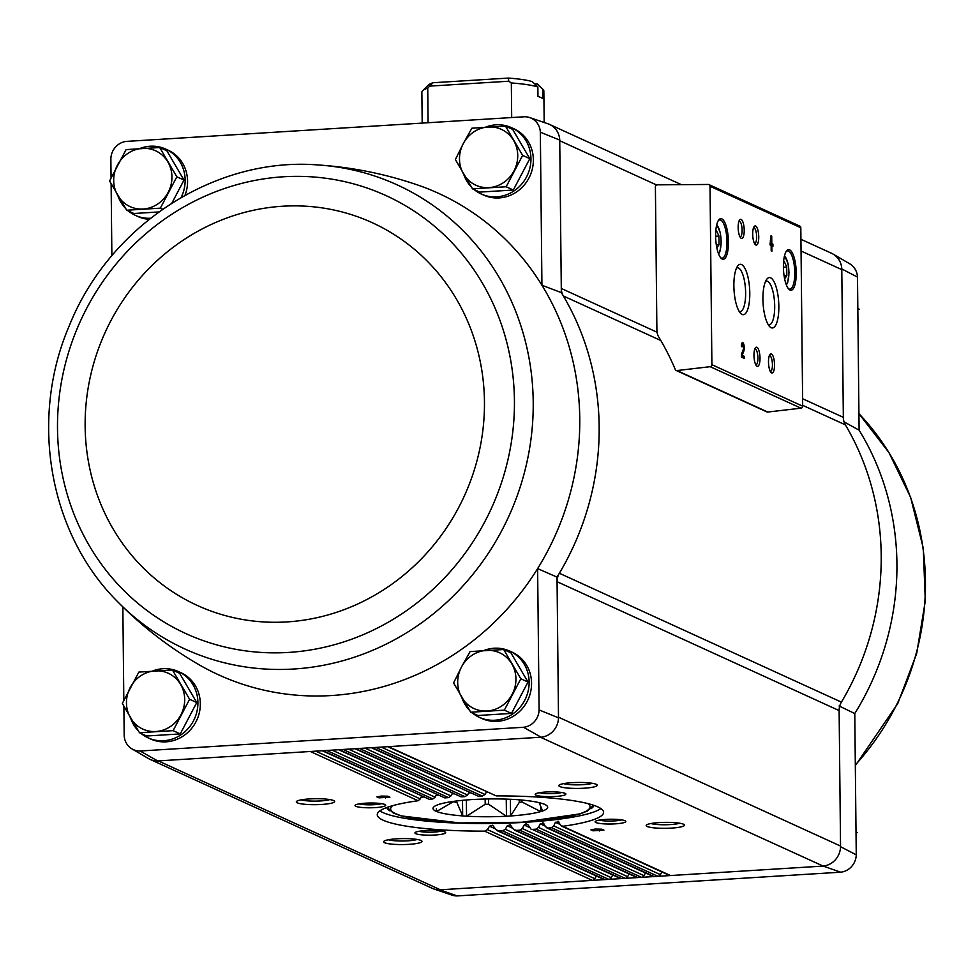 <?xml version="1.0" encoding="UTF-8"?>
<svg xmlns="http://www.w3.org/2000/svg" width="974" height="974" viewBox="0 0 974 974"><rect width="100%" height="100%" fill="white"/><g stroke="black" fill="none" stroke-linecap="round" stroke-linejoin="round"><path stroke-width="1.46" d="M801.054 251L841.792 269.615L841.792 268.946L857.497 277.115A17.252 16.181 -65.4 0 0 849.669 263.771L833.074 254.068A19.188 17.995 -65.4 0 0 830.992 253.033M857.497 277.115L859.105 430.179A264.672 248.236 114.6 0 1 854.782 713.54L839.077 705.992M660.847 340.523L563.349 295.974A266.62 250.062 -65.4 0 0 561.328 292.626L561.292 288.462A15.341 14.391 -65.4 0 0 563.349 295.974A266.62 250.062 -65.4 0 1 559.368 573.248A15.341 14.391 -65.4 0 0 557.067 581.697L557.018 577.107A266.62 250.062 -65.4 0 0 559.368 573.248L841.414 702.132A15.341 14.391 -65.4 0 0 839.125 710.582L840.55 846.723L856.256 854.819L854.782 713.54M800.932 239.3L831.565 253.289A19.176 17.995 -65.4 0 1 841.792 269.615L843.338 417.347A15.341 14.391 -65.4 0 0 845.395 424.859A266.62 250.062 -65.4 0 1 841.414 702.132M843.387 421.511L859.105 430.179M152.541 671.037A36.44 34.175 114.6 0 1 178.461 671.573L180.884 672.681A36.44 34.175 114.6 0 1 196.833 720.042A36.44 34.175 114.6 0 1 150.593 738.974L148.17 737.878A36.44 34.175 114.6 0 1 141.145 733.483M483.786 650.547A36.44 34.175 114.6 0 1 509.706 651.082L512.129 652.178A36.44 34.175 114.6 0 1 528.066 699.539A36.44 34.175 114.6 0 1 481.838 718.483L479.415 717.375A36.44 34.175 114.6 0 1 472.378 712.98M123.881 706.235L124.185 735.577A17.252 16.181 -65.4 0 0 132.014 748.921A17.252 16.181 -65.4 0 0 140.11 751.003L523.525 727.274A17.252 16.181 -65.4 0 0 539.097 709.9L537.624 568.609L557.018 577.107M117.647 601.713A255.176 239.324 -65.4 0 0 383.512 645.409A255.176 239.324 -65.4 0 0 533.216 401.982A255.176 239.324 -65.4 0 0 317.244 164.898C214.828 156.936 109.819 225.164 69.544 325.097C29.013 418.54 48.724 533.302 117.647 601.713L117.647 601.713C141.534 625.978 168.258 646.748 197.795 664.024A264.672 248.236 -65.4 0 0 537.624 568.609A264.672 248.236 -65.4 0 0 541.934 285.248L561.328 292.626M123.82 700.343L122.846 606.899M317.244 164.898A255.176 239.324 -65.4 0 0 317.232 164.898C351.224 167.09 384.413 173.689 416.811 184.707A264.672 248.236 -65.4 0 1 541.934 285.248L540.339 132.196A17.252 16.181 -65.4 0 0 529.734 117.586A17.252 16.181 -65.4 0 0 524.414 116.77L126.45 141.4A17.252 16.181 -65.4 0 0 110.866 158.774L111.06 177.84M111.121 183.745L111.876 255.724M540.339 132.196L559.733 140.073L561.292 288.462L657.073 332.231M539.097 709.9L558.504 717.838L557.067 581.697L839.125 710.582M171.874 203.14L184.001 180.068L166.871 150.787L159.712 147.524L176.842 176.793L160.345 208.156L126.717 210.226L109.587 180.957L126.084 149.606L159.712 147.524M126.717 210.226L133.888 213.501L158.872 211.955M139.477 732.728L146.648 736.003L180.263 733.921L196.76 702.558L179.63 673.29L172.471 670.015L189.601 699.283L173.104 730.646L139.477 732.728L122.347 703.447L138.844 672.097L172.471 670.015M472.524 188.834L479.683 192.109L513.31 190.027L529.807 158.665L512.677 129.396L505.506 126.121L522.636 155.39L506.151 186.752L472.524 188.834L455.394 159.553L463.234 143.689L471.891 128.203L505.506 126.121M470.722 712.225L477.881 715.5L511.508 713.418L528.005 682.056L510.875 652.787L503.704 649.512L520.834 678.793L504.337 710.143L470.722 712.225L453.592 682.944L461.433 667.093L470.089 651.594L503.704 649.512M457.269 895.922L439.712 889.822A19.188 17.995 114.6 0 1 433.747 888.921L451.948 895.106A17.252 16.181 -65.4 0 0 457.269 895.922L840.684 872.193A17.252 16.181 -65.4 0 0 856.256 854.819M433.747 888.921A19.188 17.995 114.6 0 1 431.604 888.02M439.712 889.822L440.345 889.786A19.176 17.995 -65.4 0 1 432.176 888.288L150.69 759.659M841.792 268.946A19.188 17.995 -65.4 0 0 833.074 254.068M132.014 748.921L148.608 758.624A19.188 17.995 114.6 0 0 157.654 760.938L540.485 737.245L823.176 866.093A19.188 17.995 -65.4 0 0 840.55 846.723M557.992 821.106L560.525 825.088L562.741 826.293L561.608 826.135L669.199 875.297A3.068 2.873 -65.4 0 0 670.514 875.541L822.543 866.13A19.176 17.995 -65.4 0 0 840.55 846.053L558.492 717.181M655.392 186.85L656.89 330.028A15.341 14.391 -65.4 0 0 658.229 336.127A267.765 251.134 -65.4 0 1 675.469 369.95A1.924 1.802 -65.4 0 0 676.979 370.558L710.192 366.687A1.924 1.802 -65.4 0 0 711.897 364.69L710.022 186.253A1.924 1.802 -65.4 0 0 708.281 184.463L657.292 184.841A1.924 1.802 -65.4 0 0 655.392 186.85M615.3 823.846A15.341 2.386 179.4 0 0 625.612 821.094A15.341 2.386 179.4 0 0 610.43 819.244A15.341 2.386 179.4 0 0 595.309 821.411A15.341 2.386 179.4 0 0 615.3 823.846M671.39 828.107A19.176 2.983 179.4 0 0 684.272 824.674A19.176 2.983 179.4 0 0 665.303 822.36A19.176 2.983 179.4 0 0 646.395 825.075A19.176 2.983 179.4 0 0 671.39 828.107M555.387 796.464A15.341 2.386 179.4 0 0 565.687 793.713A15.341 2.386 179.4 0 0 550.517 791.862A15.341 2.386 179.4 0 0 535.383 794.029A15.341 2.386 179.4 0 0 555.387 796.464M584.083 788.209A19.176 2.983 179.4 0 0 596.965 784.776A19.176 2.983 179.4 0 0 577.996 782.463A19.176 2.983 179.4 0 0 559.088 785.178A19.176 2.983 179.4 0 0 584.083 788.209M593.008 830.822L590.901 829.86L595.321 829.044L601.822 829.191L603.929 830.14L593.008 830.822L592.996 829.483M542.956 822.726L545.635 826.78L548.009 828.058A113.167 17.581 179.4 0 0 551.479 827.693L657.9 876.32L670.514 875.541L562.741 826.293A113.167 17.581 179.4 0 0 603.576 812.328A113.167 17.581 179.4 0 0 496.216 795.904L387.762 746.705M551.479 827.693L553.768 825.915L660.409 874.652A3.068 2.873 -65.4 0 1 657.9 876.32L654.126 876.551A3.068 2.873 -65.4 0 1 652.824 876.308L546.791 827.863M536.041 829.142L641.513 877.331L637.751 877.562A3.068 2.873 -65.4 0 1 636.436 877.331L532.364 829.41A113.167 17.581 179.4 0 0 536.041 829.142L538.464 827.425L644.021 875.663L645.458 872.947M315.759 751.161L420.281 798.924L418.089 800.738A113.167 17.581 179.4 0 0 377.255 814.702A113.167 17.581 179.4 0 0 484.614 831.139L487.438 829.605L489.508 826.183L492.686 825.258L495.815 829.507L498.566 830.968A113.167 17.581 179.4 0 0 502.633 830.871L505.311 829.276L507.284 825.806L510.291 824.808L513.261 828.984L515.891 830.384A113.167 17.581 179.4 0 0 519.763 830.201L625.138 878.341L621.363 878.585A3.068 2.873 -65.4 0 1 620.061 878.341L514.552 830.128M502.633 830.871L608.762 879.364L604.988 879.595A3.068 2.873 -65.4 0 1 603.685 879.352L497.154 830.676M375.209 807.616A15.341 2.386 179.4 0 0 385.521 804.865A15.341 2.386 179.4 0 0 370.351 803.014A15.341 2.386 179.4 0 0 355.218 805.181A15.341 2.386 179.4 0 0 375.209 807.616M321.542 804.463A19.176 2.983 179.4 0 0 334.435 801.03A19.176 2.983 179.4 0 0 315.466 798.717A19.176 2.983 179.4 0 0 296.546 801.419A19.176 2.983 179.4 0 0 321.542 804.463M435.135 834.998A15.341 2.386 179.4 0 0 445.435 832.246A15.341 2.386 179.4 0 0 430.264 830.396A15.341 2.386 179.4 0 0 415.131 832.563A15.341 2.386 179.4 0 0 435.135 834.998M408.861 844.348A19.176 2.983 179.4 0 0 421.742 840.915A19.176 2.983 179.4 0 0 402.773 838.602A19.176 2.983 179.4 0 0 383.853 841.317A19.176 2.983 179.4 0 0 408.861 844.348M379.008 797.84L376.914 796.89L381.321 796.075L387.835 796.208L389.929 797.17L379.008 797.84L378.996 796.501M484.614 831.139L592.375 880.374L440.345 889.786L158.287 760.901M485.588 127.156A36.44 34.175 114.6 0 1 511.508 127.679L513.931 128.787A36.44 34.175 114.6 0 1 529.868 176.148A36.44 34.175 114.6 0 1 483.64 195.08L481.217 193.984A36.44 34.175 114.6 0 1 474.192 189.589M139.781 148.547A36.44 34.175 114.6 0 1 165.714 149.083L168.125 150.191A36.44 34.175 114.6 0 1 184.999 195.336M149.18 219.333A36.44 34.175 114.6 0 1 137.833 216.484L135.41 215.376A36.44 34.175 114.6 0 1 128.385 210.993M540.485 737.245L541.13 737.208A19.188 17.995 -65.4 0 0 558.504 717.838M559.733 140.073A19.188 17.995 -65.4 0 0 547.936 123.771L529.734 117.586M332.134 750.138L435.159 797.219L432.821 798.972A113.167 17.581 179.4 0 0 429.351 799.337L322.248 750.759M348.509 749.128L450.925 795.928L448.466 797.621A113.167 17.581 179.4 0 0 444.789 797.889L338.623 749.736M364.897 748.117L467.532 795.015L464.939 796.647A113.167 17.581 179.4 0 0 461.067 796.842L355.011 748.726M381.272 747.107L484.991 794.492L482.264 796.062A113.167 17.581 179.4 0 0 478.197 796.16L371.386 747.715M498.566 830.968L604.988 879.595L592.375 880.374A3.068 2.873 -65.4 0 0 594.883 878.706L596.307 875.991M515.891 830.384L621.363 878.585L608.762 879.364A3.068 2.873 -65.4 0 0 611.27 877.684L612.695 874.969M519.763 830.201L522.308 828.545L627.646 876.673L629.07 873.958M532.364 829.41L637.751 877.562L625.138 878.341A3.068 2.873 -65.4 0 0 627.646 876.673M531.086 829.178L527.957 824.783L526.057 823.773L524.182 825.027L522.308 828.545M548.009 828.058L654.126 876.551L641.513 877.331A3.068 2.873 -65.4 0 0 644.021 875.663M543.821 823.541L540.241 823.858L538.464 827.425M558.82 821.886L555.436 822.312L553.768 825.915M660.409 874.652L661.833 871.937M770.032 244.937L771.152 245.448L771.201 250.902L771.883 251.207L771.822 245.752L772.942 246.264L772.918 244.145L771.798 243.634L771.725 236.049L771.043 235.745L770.032 244.937M741.384 346.525L742.054 346.841A2.459 0.767 86.5 0 1 742.687 344.747A2.459 0.767 86.5 0 1 743.515 346.427A2.459 0.767 86.5 0 1 743.381 349.191L741.457 354.207L741.494 357.141L744.392 358.469L744.38 356.35L742.188 355.34L743.868 350.944A4.602 1.424 86.5 0 0 744.112 345.758A4.602 1.424 86.5 0 0 742.553 342.592A4.602 1.424 86.5 0 0 741.384 346.525M796.233 272.878A20.332 6.307 86.5 0 0 786.566 250.902A20.332 6.307 86.5 0 0 783.522 270.346A20.332 6.307 86.5 0 0 788.94 289.266A20.332 6.307 86.5 0 0 796.233 272.878M728.442 241.905A20.332 6.307 86.5 0 0 718.775 219.917A20.332 6.307 86.5 0 0 715.732 239.361A20.332 6.307 86.5 0 0 721.15 258.28A20.332 6.307 86.5 0 0 728.442 241.905M744.221 230.266A9.594 2.971 86.5 0 0 739.668 219.893A9.594 2.971 86.5 0 0 738.219 229.06A9.594 2.971 86.5 0 0 740.788 237.985A9.594 2.971 86.5 0 0 744.221 230.266M758.746 236.901A9.594 2.971 86.5 0 0 754.193 226.528A9.594 2.971 86.5 0 0 752.744 235.696A9.594 2.971 86.5 0 0 755.313 244.62A9.594 2.971 86.5 0 0 758.746 236.901M749.785 293.15A25.239 7.829 86.5 0 0 737.805 265.853A25.239 7.829 86.5 0 0 734.019 289.996A25.239 7.829 86.5 0 0 740.751 313.482A25.239 7.829 86.5 0 0 749.785 293.15M778.847 306.42A25.239 7.829 86.5 0 0 766.855 279.136A25.239 7.829 86.5 0 0 763.068 303.267A25.239 7.829 86.5 0 0 769.801 326.753A25.239 7.829 86.5 0 0 778.847 306.42M760.012 358.164A9.594 2.971 86.5 0 0 755.459 347.791A9.594 2.971 86.5 0 0 754.022 356.959A9.594 2.971 86.5 0 0 756.579 365.883A9.594 2.971 86.5 0 0 760.012 358.164M774.537 364.8A9.594 2.971 86.5 0 0 769.984 354.426A9.594 2.971 86.5 0 0 768.547 363.606A9.594 2.971 86.5 0 0 771.104 372.531A9.594 2.971 86.5 0 0 774.537 364.8M676.066 370.412L766.855 411.905A1.924 1.802 -65.4 0 0 767.768 412.039L800.981 408.179A1.924 1.802 -65.4 0 0 802.686 406.182L800.811 227.746A1.924 1.802 -65.4 0 0 799.788 226.102L708.999 184.622M770.337 371.423A7.926 2.459 86.5 0 0 770.434 371.435A7.926 2.459 86.5 0 0 772.443 364.653A7.926 2.459 86.5 0 0 769.448 355.595A7.926 2.459 86.5 0 0 769.35 355.607M755.8 364.787A7.926 2.459 86.5 0 0 755.897 364.787A7.926 2.459 86.5 0 0 757.918 358.018A7.926 2.459 86.5 0 0 754.923 348.96A7.926 2.459 86.5 0 0 754.826 348.972M768.279 324.78A21.952 6.806 86.5 0 0 769.119 324.89A21.952 6.806 86.5 0 0 774.695 306.14A21.952 6.806 86.5 0 0 766.404 281.072A21.952 6.806 86.5 0 0 765.588 281.279M739.229 311.497A21.952 6.806 86.5 0 0 740.07 311.619A21.952 6.806 86.5 0 0 745.634 292.87A21.952 6.806 86.5 0 0 737.355 267.789A21.952 6.806 86.5 0 0 736.539 268.008M754.533 243.524A7.926 2.459 86.5 0 0 754.631 243.524A7.926 2.459 86.5 0 0 756.64 236.755A7.926 2.459 86.5 0 0 753.657 227.697A7.926 2.459 86.5 0 0 753.559 227.709M740.009 236.889A7.926 2.459 86.5 0 0 740.106 236.889A7.926 2.459 86.5 0 0 742.115 230.12A7.926 2.459 86.5 0 0 739.132 221.061A7.926 2.459 86.5 0 0 739.035 221.074M716.827 247.822L719.031 244.791L718.934 236.049L716.474 230.558L715.72 231.593M720.626 257.696A19.176 5.954 86.5 0 0 722.111 258.183A19.176 5.954 86.5 0 0 726.981 241.808A19.176 5.954 86.5 0 0 719.749 219.905A19.176 5.954 86.5 0 0 718.337 220.574M784.618 278.795L786.822 275.776L786.724 267.022L784.265 261.543L783.51 262.566M788.416 288.669A19.176 5.954 86.5 0 0 789.902 289.168A19.176 5.954 86.5 0 0 794.772 272.781A19.176 5.954 86.5 0 0 787.54 250.878A19.176 5.954 86.5 0 0 786.115 251.548M741.47 354.439L742.772 351.005A4.602 1.424 86.5 0 0 743.016 350.165M742.809 344.759A4.602 1.424 86.5 0 0 742.03 342.982M742.687 344.747L741.591 344.808A2.459 0.767 86.5 0 0 741.47 344.845M743.296 357.969L743.284 356.411L744.38 356.35M741.47 355.388L742.188 355.34M743.284 356.411L741.482 355.583M771.152 245.801L771.822 244.206L772.918 244.145M771.822 244.206L770.714 243.695L771.798 243.634M770.994 236.098L771.725 236.049M770.678 240.383L770.653 238.411M771.091 240.359L771.128 243.317L771.091 240.359L770.361 240.408M770.02 243.159L770.69 243.123M770.02 243.378L771.128 243.317M784.107 275.934L786.822 275.776M783.4 267.229L786.724 267.022M716.316 244.961L719.031 244.791M715.61 236.256L718.934 236.049M420.281 798.924L421.535 796.123M435.159 797.219L436.498 794.467M450.925 795.928L452.338 793.201M467.532 795.015L469.018 792.325M484.991 794.492L486.562 791.838M599.217 820.12A12.747 1.985 179.4 0 0 614.46 820.899A12.747 1.985 179.4 0 0 621.668 819.889M359.126 803.891A12.747 1.985 179.4 0 0 374.369 804.682A12.747 1.985 179.4 0 0 381.577 803.66M650.924 823.517A16.071 2.496 179.4 0 0 670.38 824.576A16.071 2.496 179.4 0 0 679.718 823.225M301.076 799.873A16.071 2.496 179.4 0 0 320.531 800.932A16.071 2.496 179.4 0 0 329.869 799.569M419.051 831.272A12.747 1.985 179.4 0 0 434.282 832.052A12.747 1.985 179.4 0 0 441.502 831.041M539.304 792.739A12.747 1.985 179.4 0 0 554.535 793.53A12.747 1.985 179.4 0 0 561.755 792.507M388.382 839.771A16.071 2.496 179.4 0 0 407.838 840.83A16.071 2.496 179.4 0 0 417.176 839.466M563.617 783.632A16.071 2.496 179.4 0 0 583.061 784.679A16.071 2.496 179.4 0 0 592.399 783.327M379.872 810.879A113.167 17.581 179.4 0 0 526.045 822.251A113.167 17.581 179.4 0 0 600.873 808.566M590.901 808.761A103.573 16.095 179.4 0 0 593.872 805.328M386.812 807.507A103.573 16.095 179.4 0 0 389.856 810.867M599.497 829.142L599.509 830.968M385.497 796.16L385.509 797.986M157.654 760.938L140.11 751.003M523.525 727.274L541.13 737.208M823.176 866.093L840.684 872.193M165.714 149.083A36.44 34.175 114.6 0 1 181.14 197.515M150.544 218.249A36.44 34.175 114.6 0 1 135.41 215.376M125.597 208.424A36.44 34.175 114.6 0 1 117.854 195.579M178.461 671.573A36.44 34.175 114.6 0 1 194.41 718.934A36.44 34.175 114.6 0 1 148.17 737.878M138.357 730.914A36.44 34.175 114.6 0 1 130.613 718.069M511.508 127.679A36.44 34.175 114.6 0 1 527.458 175.04A36.44 34.175 114.6 0 1 481.217 193.984M471.404 187.02A36.44 34.175 114.6 0 1 463.648 174.176M509.706 651.082A36.44 34.175 114.6 0 1 525.643 698.431A36.44 34.175 114.6 0 1 479.415 717.375M469.602 710.411A36.44 34.175 114.6 0 1 461.846 697.567M511.508 713.418L504.337 710.143M528.005 682.056L520.834 678.793M486.489 650.364A30.693 28.782 114.6 0 1 511.874 663.964A30.693 28.782 114.6 0 1 512.19 694.279A30.693 28.782 114.6 0 1 487.134 710.996A30.693 28.782 114.6 0 1 461.749 697.408A30.693 28.782 114.6 0 1 461.433 667.093A30.693 28.782 114.6 0 1 486.489 650.364M513.31 190.027L506.151 186.752M529.807 158.665L522.636 155.39M488.303 126.973A30.693 28.782 114.6 0 1 513.675 140.573A30.693 28.782 114.6 0 1 513.992 170.888A30.693 28.782 114.6 0 1 488.936 187.605A30.693 28.782 114.6 0 1 463.551 174.005A30.693 28.782 114.6 0 1 463.234 143.689A30.693 28.782 114.6 0 1 488.303 126.973M180.263 733.921L173.104 730.646M196.76 702.558L189.601 699.283M155.256 670.867A30.693 28.782 114.6 0 1 180.628 684.466A30.693 28.782 114.6 0 1 180.945 714.782A30.693 28.782 114.6 0 1 155.889 731.498A30.693 28.782 114.6 0 1 130.516 717.899A30.693 28.782 114.6 0 1 130.199 687.583A30.693 28.782 114.6 0 1 155.256 670.867M184.001 180.068L176.842 176.793M162.719 209.227L160.345 208.156M142.496 148.377A30.693 28.782 114.6 0 1 167.881 161.976A30.693 28.782 114.6 0 1 168.198 192.292A30.693 28.782 114.6 0 1 143.129 209.008A30.693 28.782 114.6 0 1 117.757 195.409A30.693 28.782 114.6 0 1 117.44 165.093A30.693 28.782 114.6 0 1 142.496 148.377M856.024 831.942L857.534 832.636M857.826 308.551L859.336 309.245M537.855 86.966A60.997 9.472 179.4 0 0 511.326 82.96L508.757 81.219L508.404 78.078A55.238 8.583 179.4 0 1 532.279 81.621L537.855 86.966L537.952 96.438A60.997 9.472 -0.6 0 1 542.798 98.654L542.688 89.182L537.124 83.837L534.738 83.983M508.404 78.078L432.98 82.741L427.744 88.135L428.11 122.724M427.744 88.135A60.997 9.472 179.4 0 0 422.606 90.765A60.997 9.472 179.4 0 0 421.864 92.262L422.192 123.101M511.326 82.96L511.691 117.562M544.174 122.493L543.845 90.984A60.997 9.472 179.4 0 0 543.078 89.511A60.997 9.472 179.4 0 0 542.688 89.182M432.98 82.741A55.238 8.583 179.4 0 0 428.231 85.164L422.606 90.765M454.054 801.31L436.486 811.525A57.539 8.936 -0.6 0 1 435.11 810.892L435.232 810.855A57.356 8.912 179.4 0 1 433.71 807.02A57.356 8.912 179.4 0 1 438.057 804.707L437.971 804.67A57.539 8.936 -0.6 0 1 439.919 804.049L440.187 804.025A57.356 8.912 179.4 0 1 470.016 799.715L470.15 799.666A57.539 8.936 -0.6 0 1 474.277 799.411L474.533 799.435A57.356 8.912 179.4 0 1 513.895 799.471L514.162 799.447A57.539 8.936 -0.6 0 1 518.046 799.715L518.144 799.751A57.356 8.912 179.4 0 1 543.979 804.122L544.235 804.147A57.539 8.936 -0.6 0 1 545.598 804.768L545.477 804.804A57.356 8.912 179.4 0 1 546.974 805.839A57.356 8.912 179.4 0 1 542.652 810.952L542.737 810.989A57.539 8.936 -0.6 0 1 540.789 811.622L521.906 801.979L521.894 800.068M436.449 808.651L436.486 811.525M542.652 810.952L539.109 802.637M540.74 806.289L540.789 811.622M519.288 799.849L519.312 802.357A46.423 7.208 179.4 0 0 521.906 801.979M519.312 802.357L510.571 815.993A57.539 8.936 -0.6 0 1 506.443 816.249L488.631 804.256L488.583 798.948M510.388 799.277L510.571 815.993M506.261 799.106L506.443 816.249M485.162 799.009L485.21 804.256A46.423 7.208 179.4 0 0 488.631 804.256M485.21 804.256L466.546 816.212A57.539 8.936 -0.6 0 1 462.662 815.956L456.295 801.018M466.376 799.983L466.546 816.212M462.504 800.324L462.662 815.956M454.054 801.919A46.423 7.208 179.4 0 0 456.307 802.296M510.693 815.956A57.356 8.912 179.4 0 0 540.521 811.634M466.814 816.2A57.356 8.912 179.4 0 0 506.188 816.236M436.729 811.537A57.356 8.912 179.4 0 0 462.577 815.908M508.757 81.219L430.289 86.077M559.733 140.731L656.598 184.987M802.6 398.731L843.338 417.347M388.456 746.656L496.216 795.904M310.329 751.49L418.089 800.738M322.93 750.711L429.351 799.337M326.704 750.479L432.821 798.972M339.317 749.7L444.789 797.889M343.079 749.469L448.466 797.621M355.693 748.689L461.067 796.842M359.467 748.446L464.939 796.647M372.068 747.667L478.197 796.16M375.842 747.435L482.264 796.062M487.438 829.605L594.883 878.706M489.508 826.183L495.413 828.874M505.311 829.276L611.27 877.684M507.284 825.806L512.896 828.363M524.182 825.027L529.515 827.462M540.241 823.858L545.306 826.171M555.436 822.312L560.208 824.491M710.022 186.253L800.811 227.746M711.897 364.69L802.686 406.182M676.979 370.558L767.768 412.039M710.192 366.687L800.981 408.179M718.349 253.313A14.391 4.468 86.5 0 0 721.101 241.394A14.391 4.468 86.5 0 0 716.608 225.213M786.14 284.286A14.391 4.468 86.5 0 0 788.891 272.367A14.391 4.468 86.5 0 0 784.399 256.186M742.772 351.005L743.868 350.944M802.673 405.33L845.395 424.859M514.43 400.484A240.773 225.81 -65.4 0 0 169.586 215.717A240.773 225.81 -65.4 0 0 173.908 627.658A240.773 225.81 -65.4 0 0 514.43 400.484M484.455 401.726A210.421 197.345 -65.4 0 0 183.088 240.261A210.421 197.345 -65.4 0 0 186.862 600.264A210.421 197.345 -65.4 0 0 484.455 401.726M855.33 765.625L897.772 703.557L916.68 653.53L925.3 600.958L923.267 548.143L910.629 497.373L888.994 452.63L858.922 413.67A255.176 239.324 114.6 0 1 888.97 452.667A255.176 239.324 114.6 0 1 855.318 764.992M392.778 805.632A99.738 15.499 179.4 0 0 423.921 820.071A99.738 15.499 179.4 0 0 521.833 822.214A99.738 15.499 179.4 0 0 587.87 803.587M487.706 792.373A99.738 15.499 179.4 0 0 486.233 792.398M470.199 792.86A99.738 15.499 179.4 0 0 468.689 792.933M453.641 793.798A99.738 15.499 179.4 0 0 451.973 793.92M438.057 795.174A99.738 15.499 179.4 0 0 436.048 795.393M423.495 797.012A99.738 15.499 179.4 0 0 420.951 797.414M716.791 224.483L720.285 232.737L721.198 241.479L720.042 251.061L718.617 254.007M784.581 255.456L788.076 263.711L788.989 272.452L787.832 282.034L786.408 284.98M550.079 124.672L681.374 184.67M537.331 84.02L543.078 89.511M593.495 805.206L587.566 810.952L580.334 813.826L522.027 822.251L459.594 822.933L401.166 815.895L393.228 812.986L387.177 807.373"/></g></svg>
